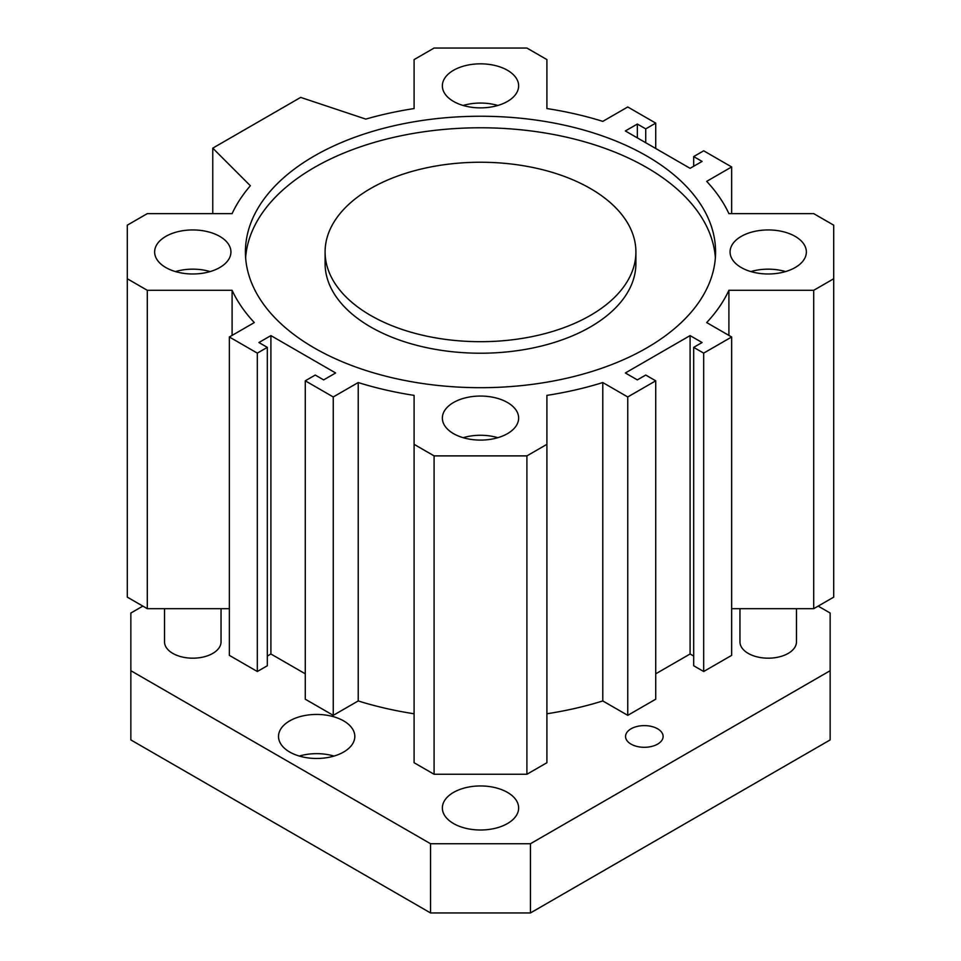 <?xml version="1.0" encoding="UTF-8"?>
<svg xmlns="http://www.w3.org/2000/svg" width="961" height="961" viewBox="0 0 961 961"><rect width="100%" height="100%" fill="white"/><g stroke="black" fill="none" stroke-linecap="round" stroke-linejoin="round"><path stroke-width="1.44" d="M325.094 251.962L325.094 263.506A155.406 89.721 0 0 0 370.61 326.944A155.406 89.721 0 0 0 539.974 346.392A155.406 89.721 0 0 0 635.906 263.506L635.906 251.962A155.406 89.721 0 0 0 480.5 162.241A155.406 89.721 0 0 0 325.094 251.962A155.406 89.721 0 0 0 370.61 315.412A155.406 89.721 0 0 0 539.974 334.86A155.406 89.721 0 0 0 635.906 251.962M245.62 257.74A235.085 135.729 180 0 1 480.5 127.777A235.085 135.729 180 0 1 715.38 257.74M314.271 347.942A235.085 135.729 180 0 1 245.415 251.962A235.085 135.729 180 0 1 480.5 116.245A235.085 135.729 180 0 1 715.585 251.962A235.085 135.729 180 0 1 570.462 377.361A235.085 135.729 180 0 1 314.271 347.942M625.359 372.976L637.347 379.895L645.732 375.054L655.726 380.82L627.749 396.965L602.787 382.55A257.128 148.45 180 0 1 546.905 395.379L546.905 444.342L526.904 455.886L434.096 455.886L414.095 444.342L414.095 395.379A257.128 148.45 180 0 1 358.213 382.55L333.251 396.965L305.274 380.82L315.268 375.054L323.653 379.895L335.641 372.976L270.906 335.605L258.917 342.524L267.314 347.365L257.32 353.131L229.355 336.987L254.317 322.572A257.128 148.45 180 0 1 232.094 290.306L147.297 290.306L127.296 278.762L127.296 225.174L147.297 213.63L232.094 213.63A257.128 148.45 180 0 1 250.365 185.749L212.765 148.15L300.685 97.397L365.805 119.104A257.128 148.45 180 0 1 414.095 108.557L414.095 59.594L434.096 48.05L526.904 48.05L546.905 59.594L546.905 108.557A257.128 148.45 180 0 1 602.787 121.374L627.749 106.971L655.726 123.116L645.732 128.882L637.347 124.041L625.359 130.96L690.094 168.331L702.083 161.412L693.686 156.571L703.68 150.805L731.645 166.95L706.683 181.365A257.128 148.45 180 0 1 728.906 213.63L813.703 213.63L833.704 225.174L833.704 278.762L813.703 290.306L728.906 290.306A257.128 148.45 180 0 1 706.683 322.572L731.645 336.987L703.68 353.131L693.686 347.365L702.083 342.524L690.094 335.605L625.359 372.976M453.532 101.434A38.14 22.019 180 0 1 442.36 85.853A38.14 22.019 180 0 1 480.5 63.834A38.14 22.019 180 0 1 518.64 85.853A38.14 22.019 180 0 1 495.095 106.203A38.14 22.019 180 0 1 453.532 101.434M453.532 433.651A38.14 22.019 180 0 1 442.36 418.071A38.14 22.019 180 0 1 480.5 396.052A38.14 22.019 180 0 1 518.64 418.071A38.14 22.019 180 0 1 495.095 438.42A38.14 22.019 180 0 1 453.532 433.651M741.243 267.542A38.14 22.019 180 0 1 730.072 251.962A38.14 22.019 180 0 1 768.211 229.943A38.14 22.019 180 0 1 806.363 251.962A38.14 22.019 180 0 1 782.807 272.311A38.14 22.019 180 0 1 741.243 267.542M165.821 267.542A38.14 22.019 180 0 1 154.637 251.962A38.14 22.019 180 0 1 192.789 229.943A38.14 22.019 180 0 1 230.928 251.962A38.14 22.019 180 0 1 207.384 272.311A38.14 22.019 180 0 1 165.821 267.542M175.431 271.579A38.14 22.019 180 0 1 210.147 271.579M750.853 271.579A38.14 22.019 180 0 1 785.569 271.579M463.142 437.687A38.14 22.019 180 0 1 497.858 437.687M463.142 105.47A38.14 22.019 180 0 1 497.858 105.47M655.726 673.817L690.094 653.985L693.686 656.051M546.905 713.771A257.128 148.45 0 0 0 602.787 700.941L627.749 715.344L655.726 699.2L655.726 380.82M414.095 444.342L414.095 762.722L434.096 774.266L526.904 774.266L546.905 762.722L546.905 444.342M305.274 380.82L305.274 699.2L333.251 715.344L358.213 700.941A257.128 148.45 0 0 0 414.095 713.771M267.314 656.051L270.906 653.985L305.274 673.817M229.355 336.987L229.355 655.366L257.32 671.511L267.314 665.745L267.314 347.365M127.296 278.762L127.296 597.141L147.297 608.685L229.355 608.685M731.645 608.685L813.703 608.685L833.704 597.141L833.704 278.762M693.686 347.365L693.686 665.745L703.68 671.511L731.645 655.366L731.645 336.987M627.749 396.965L627.749 715.344M602.787 382.55L602.787 700.941M526.904 455.886L526.904 774.266M434.096 455.886L434.096 774.266M358.213 382.55L358.213 700.941M333.251 396.965L333.251 715.344M270.906 335.605L270.906 653.985M257.32 353.131L257.32 671.511M232.094 290.306L232.094 335.401M147.297 290.306L147.297 608.685M212.765 148.15L212.765 213.63M655.726 123.116L655.726 148.499M645.732 128.882L645.732 142.733M637.347 124.041L637.347 137.879M693.686 156.571L693.686 166.265M731.645 166.95L731.645 213.63M813.703 290.306L813.703 608.685M728.906 290.306L728.906 335.401M703.68 353.131L703.68 671.511M690.094 335.605L690.094 653.985M657.612 744.126A18.788 10.847 180 0 1 637.143 746.481A18.788 10.847 180 0 1 625.551 736.462A18.788 10.847 180 0 1 644.338 725.615A18.788 10.847 180 0 1 663.114 736.462A18.788 10.847 180 0 1 657.612 744.126M299.303 756.067A38.14 22.019 180 0 1 334.02 756.067M343.642 752.031A38.14 22.019 180 0 1 302.066 756.8A38.14 22.019 180 0 1 278.522 736.462A38.14 22.019 180 0 1 316.662 714.431A38.14 22.019 180 0 1 354.813 736.462A38.14 22.019 180 0 1 343.642 752.031M796.465 608.685L796.465 641.864A28.253 16.313 180 0 1 788.188 653.408A28.253 16.313 180 0 1 757.4 656.94A28.253 16.313 180 0 1 739.958 641.864L739.958 608.685M221.042 608.685L221.042 641.864A28.253 16.313 180 0 1 212.765 653.408A28.253 16.313 180 0 1 181.977 656.94A28.253 16.313 180 0 1 164.535 641.864L164.535 608.685M142.841 606.103L130.852 613.034L130.852 670.706L430.552 843.734L530.448 843.734L830.148 670.706L830.148 613.034L818.159 606.103M507.468 823.553A38.14 22.019 180 0 1 465.905 828.322A38.14 22.019 180 0 1 442.36 807.973A38.14 22.019 180 0 1 480.5 785.954A38.14 22.019 180 0 1 518.64 807.973A38.14 22.019 180 0 1 507.468 823.553M530.448 843.734L530.448 912.95L430.552 912.95L130.852 739.922L130.852 670.706M830.148 670.706L830.148 739.922L530.448 912.95M430.552 843.734L430.552 912.95"/></g></svg>
